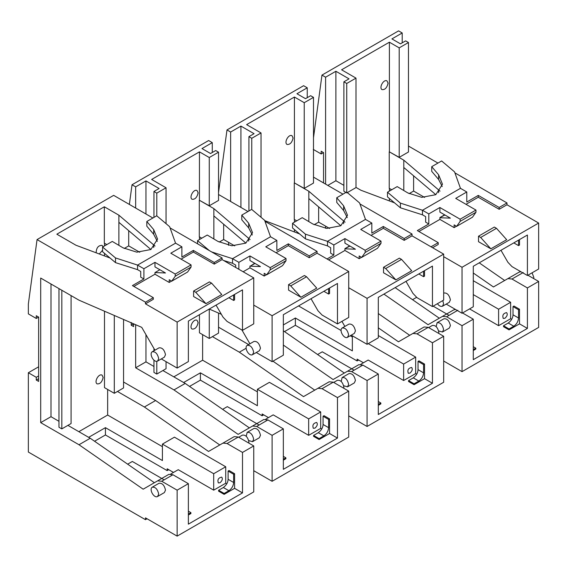 <?xml version="1.0" encoding="UTF-8"?>
<svg xmlns="http://www.w3.org/2000/svg" width="567" height="567" viewBox="0 0 567 567"><rect width="100%" height="100%" fill="white"/><g stroke="black" fill="none" stroke-linecap="round" stroke-linejoin="round"><path stroke-width="0.85" d="M220.031 482.765C222.335 480.61 222.895 478.732 221.711 477.116C218.366 477.818 217.246 479.753 218.352 482.928L220.031 482.765M233.639 474.26L233.639 482.489C233.342 485.969 231.754 488.711 228.891 490.71L224.142 493.453L218.607 490.257L223.355 487.514C226.403 485.182 227.984 482.439 228.104 479.292L228.104 471.064L229.054 470.518L234.589 473.714L233.639 474.26L228.104 471.064M224.142 493.453L224.142 494.367L234.589 488.336L234.589 473.714M218.607 490.257L218.607 491.171L224.142 494.367M127.653 464.175L132.338 461.467L164.154 479.838M213.695 473.714L225.73 466.769L174.445 437.164L162.417 444.11L213.695 473.714L213.695 490.164L225.73 483.219L225.73 466.769M168.746 469.696L167.166 470.61L105.434 434.967L105.434 427.66L162.417 460.553L162.417 444.11M248.771 443.068L248.913 441.962C247.786 437.037 245.624 434.754 242.428 435.116L238.714 437.256M193.595 291.034L195.757 292.288L211.59 283.146L209.421 281.898L193.595 291.034L193.595 296.52L205.941 303.65L221.768 294.507L211.59 283.146M195.757 292.288L205.941 303.65M158.696 494.048C157.562 489.13 155.401 486.847 152.211 487.202C148.859 489.328 153.955 498.57 157.583 496.508L158.696 494.048M152.211 487.202L159.015 483.275C162.212 482.914 164.373 485.196 165.5 490.115L164.387 492.574L157.583 496.508M158.696 358.613L157.583 361.073C153.955 363.135 148.859 353.893 152.211 351.767C155.401 351.412 157.562 353.695 158.696 358.613M152.211 351.767L159.015 347.84C162.212 347.486 164.373 349.768 165.5 354.687L164.387 357.146L157.583 361.073M147.059 518.77L145.478 519.684L145.478 517.855L177.138 536.127L177.138 490.164L161.701 481.255L157.619 480.851L168.853 474.359L143.16 489.193L78.997 444.748L90.238 438.256L67.92 425.37L71.088 423.549L71.088 295.605M38.641 378.678L36.267 380.046L38.641 381.421L38.641 317.081L36.267 318.456L28.35 313.884L28.35 304.018L37.053 239.586L145.478 302.19L153.317 297.661L132.423 285.598L143.898 278.978L143.898 268.737L154.975 262.344L175.238 274.038L175.238 276.214L171.751 281.168L187.585 272.032L191.065 267.078L191.065 264.902L170.802 253.208L181.887 246.808L175.55 243.151L169.639 226.694L156.719 215.786L146.818 221.499L153.7 229.607L157.576 239.068L150.865 249.53L136.831 252.166L123.011 247.807L112.287 241.436L102.584 247.035L115.512 257.942L137.561 265.087L137.561 269.651L115.512 262.634L115.512 257.942M38.641 317.081L36.267 315.713L36.267 318.456M38.641 375.935L36.267 377.303L36.267 380.046M38.641 366.799L28.35 372.739L36.267 377.303M145.478 519.684L28.35 452.055L28.35 372.739M103.137 377.445L102.095 375.134C98.693 373.206 93.916 381.867 97.056 383.859C100.054 384.192 102.074 382.052 103.137 377.445M152.877 217.997L113.662 195.36L37.053 239.586M103.038 246.773L102.095 245.369C98.332 245.334 96.347 247.807 96.142 252.797M99.31 253.988L102.584 250.203M233.639 294.968L233.639 300.453L228.891 297.71M233.639 300.453L234.589 299.9L234.589 294.422M118.886 245.355L118.886 222.321L150.907 249.508M128.702 230.649L128.702 245.894L124.216 248.488M110.005 257.992L75.992 245.256L56.842 234.199L104.328 206.785L118.886 215.191L118.886 222.321M106.816 244.59L104.328 243.151L104.328 206.785M118.886 215.191L155.06 246.064M177.138 536.127L253.74 491.901L253.74 445.931L238.31 437.022L234.228 436.618L222.987 443.111L227.069 443.514L242.506 452.423L242.506 492.907L188.372 524.156L188.372 483.672L172.942 474.763L168.853 474.359M188.372 483.672L177.138 490.164M154.394 482.708L90.238 438.256M61.824 290.261L61.824 428.893L58.975 427.249L58.975 288.617M67.92 425.37L61.824 428.893M58.975 421.309L50.987 416.695L40.696 422.635L78.997 444.748M50.987 284.003L50.987 416.695M40.696 422.635L40.696 278.064L78.997 300.177L141.736 327.343L154.933 350.2M161.311 358.925L177.138 368.075L188.372 361.583L188.372 321.099L242.506 289.85L242.506 330.334L227.069 321.425L222.987 317.109L216.062 305.117M242.506 330.334L253.74 323.842L253.74 277.88L177.138 322.106L145.478 303.834L145.478 302.19M177.138 368.075L177.138 322.106M139.737 252.265L128.702 245.894M253.74 445.931L242.506 452.423M234.228 436.618L208.528 451.452L144.372 407.007L155.606 400.515L123.556 382.009M219.769 444.967L155.606 400.515M123.556 319.469L123.556 387.948L117.461 391.471L144.372 407.007M117.461 391.471L114.3 393.3L104.484 387.63L104.484 311.212M114.3 315.458L114.3 393.3M104.484 243.243L104.484 245.943M104.484 253.329L104.484 255.923M78.841 431.678L107.652 415.044L107.652 389.458M153.317 297.661L153.317 299.305L145.478 303.834M115.512 262.634L102.584 251.727L102.584 247.035M143.898 278.978L140.729 277.15L140.729 271.48L137.561 269.651M157.328 241.379L153.7 234.299L146.818 226.19L146.818 221.499M143.898 268.737L137.561 265.087L175.55 243.151M171.751 281.168L169.221 279.708L169.221 282.451L171.595 281.076M175.238 276.214L191.065 267.078M175.238 274.038L191.065 264.902M169.221 282.451L154.975 274.222L154.975 272.578L165.472 272.975L154.975 266.915L154.975 262.344M214.255 262.478L222.087 257.957L222.087 259.601L214.255 264.123L214.255 262.478L193.361 250.416L193.361 252.06L181.093 259.147M214.255 264.123L193.361 252.06M154.975 274.222L133.847 286.42M222.087 259.601L253.74 277.88M159.88 269.743L154.975 272.578M181.887 246.808L181.887 257.042L193.361 250.416M222.087 257.957L170.086 227.934M167.166 470.61L167.166 468.781L173.495 472.439M105.434 434.967L94.554 441.246M105.434 427.66L88.658 437.341M162.417 446.668L107.652 415.044M188.372 515.02L190.902 513.56L190.902 512.646L188.372 511.179M190.902 512.646L188.372 514.106M226.786 483.835L225.73 483.219M242.506 492.907L234.589 488.336M213.695 490.164L178.244 469.696L170.78 474.005M343.744 388.232L343.885 387.126C342.752 382.208 340.59 379.925 337.4 380.287L333.687 382.427M288.568 284.641L290.729 285.888L306.556 276.753L304.394 275.505L288.568 284.641L288.568 290.127L300.914 297.25L316.74 288.114L306.556 276.753M290.729 285.888L300.914 297.25M253.662 352.22L252.549 354.68C248.927 356.742 243.831 347.5 247.177 345.374C250.373 345.019 252.535 347.302 253.662 352.22M247.177 345.374L253.988 341.447C257.177 341.086 259.339 343.368 260.473 348.287L259.36 350.746L252.549 354.68M248.75 440.573L252.549 441.679L253.662 439.219C252.535 434.301 250.373 432.019 247.177 432.373L246.234 436.221M247.177 432.373L253.988 428.439C257.177 428.085 259.339 430.367 260.473 435.286L259.36 437.745L252.549 441.679M135.662 208.061L135.662 186.862L145.953 180.923L159.093 188.506L153.948 191.476L153.948 217.381M145.953 180.923L145.953 214M256.277 352.525L272.103 361.675L283.344 355.19L283.344 314.706L337.471 283.45L337.471 323.934L322.042 315.025L317.959 310.716L311.035 298.717M337.471 323.934L348.712 317.449L348.712 271.48L272.103 315.713L253.74 305.11M272.103 361.675L272.103 315.713M241.932 330.001L249.898 343.8M218.529 313.076L218.529 333.12L209.266 338.471L209.266 309.065L221.364 314.302M153.948 191.476L156.797 193.12L166.053 187.776L151.651 179.456L199.449 151.864L209.266 157.527L218.529 152.183L218.529 200.435L209.266 205.778L199.293 200.201L213.858 208.613L213.858 215.921L245.88 243.108M213.858 208.613L250.104 239.572M156.797 361.321L156.797 374.064L153.948 372.42L153.948 360.123M249.367 427.879L185.211 383.427L162.892 370.542L156.797 374.064M162.892 370.542L166.053 368.713L166.053 361.675M328.612 419.431L328.612 427.66C328.307 431.14 326.727 433.883 323.863 435.881L319.115 438.624L313.572 435.428L318.321 432.685C321.369 430.353 322.956 427.61 323.07 424.463L323.07 416.235L324.019 415.689L329.562 418.885L328.612 419.431L323.07 416.235M319.115 438.624L319.115 439.538L329.562 433.507L329.562 418.885M313.572 435.428L313.572 436.342L319.115 439.538M209.266 338.471L199.449 332.801L199.449 314.706M199.449 236.85L199.449 239.543M234.71 245.872L223.667 239.501L219.181 242.088M201.788 238.197L199.293 236.758L199.293 200.201M212.434 336.642L239.338 352.178L303.501 396.624L317.959 388.282L322.042 388.686L337.471 397.595L337.471 438.078L283.344 469.327L283.344 428.843L267.907 419.934L263.825 419.53L252.584 426.023L256.674 426.427L272.103 435.336L272.103 481.298L253.74 470.702M246.085 348.28L239.338 352.178M248.608 344.552L218.529 327.18M314.735 390.139L272.954 361.186M329.193 381.789L317.959 388.282L329.193 381.789L333.283 382.193L322.042 388.686M272.103 481.298L348.712 437.072L348.712 391.102L337.471 397.595M348.712 391.102L333.283 382.193M222.618 409.346L227.31 406.638L259.126 425.009M314.997 428.113C317.307 425.966 317.867 424.081 316.677 422.465C313.331 423.173 312.219 425.108 313.317 428.283L314.997 428.113M265.753 419.176L273.209 414.867L308.668 435.336L308.668 418.885L320.695 411.94L269.41 382.335L257.383 389.274L308.668 418.885M308.668 435.336L320.695 428.39L320.695 411.94M263.712 414.867L262.131 415.781L200.399 380.138L200.399 372.831L257.383 405.724L257.383 389.274M198.11 192.844L197.061 190.54C193.666 188.613 188.889 197.273 192.029 199.265C195.02 199.598 197.047 197.458 198.11 192.844M218.529 152.183L215.68 150.538L210.534 153.508L201.987 148.568L212.271 142.629L208.635 140.531L132.026 184.757L135.662 186.862M129.368 204.425L132.026 184.757M133.606 323.849L131.232 325.217L133.606 326.585L133.606 323.821M198.11 322.616L197.061 320.305C193.666 318.378 188.889 327.039 192.029 329.03C195.02 329.363 197.047 327.223 198.11 322.616M131.232 322.474L131.232 325.217M200.399 380.138L189.527 386.418M200.399 372.831L183.623 382.512M173.814 376.849L202.617 360.215L202.617 334.629M257.383 391.84L202.617 360.215M268.46 417.61L262.131 413.953L262.131 415.781M185.211 383.427L173.97 389.919L238.126 434.365L263.825 419.53M283.344 428.843L272.103 435.336M321.758 428.999L320.695 428.39M337.471 438.078L329.562 433.507M283.344 460.191L285.874 458.731L285.874 457.817L283.344 456.35M285.874 457.817L283.344 459.277M153.948 366.473L145.953 361.859L135.662 367.799L173.97 389.919M145.953 334.65L145.953 361.859M135.662 367.799L135.662 324.714M153.948 348.492L153.948 350.767M254.689 263.258L250.26 266.185L255.008 263.442M197.55 243.796L197.55 240.642L207.253 235.043L217.976 241.414L231.804 245.773L245.837 243.137L252.542 232.676L248.672 223.214L248.672 227.899L241.79 219.79L241.79 215.106L251.684 209.386L264.612 220.294L270.523 236.758L232.534 258.687L232.534 263.258L223.639 260.501M235.702 267.461L235.702 265.087L232.534 263.258M241.79 215.106L248.672 223.214M252.301 234.986L248.672 227.899M197.55 240.642L209.379 250.621M211.64 251.925L232.534 258.687L238.863 262.344L249.948 255.944L270.204 267.645L286.03 258.502L265.774 246.808L276.852 240.415L276.852 250.465L288.327 243.838L288.327 245.667L276.058 252.747M238.863 269.29L238.863 262.344M276.852 240.415L270.523 236.758M270.204 267.645L270.204 269.821L286.03 260.678L286.03 258.502M270.204 269.821L266.724 274.775L282.55 265.632L286.03 260.678M266.724 274.775L264.187 273.308L264.187 276.051L266.561 274.683M250.26 266.185L260.444 266.575L249.948 260.515L249.948 255.944M264.187 276.051L249.948 267.83L249.948 266.001M249.948 267.83L243.137 271.756M309.221 257.73L309.221 255.901L317.052 251.379L317.052 253.208L309.221 257.73L288.327 245.667M288.327 243.838L309.221 255.901M317.052 253.208L348.712 271.48M218.529 194.495L248.006 211.512M264.973 221.307L317.052 251.379M212.271 142.629L212.271 152.502M209.266 157.527L209.266 205.778M199.449 151.864L199.449 200.116M166.053 223.667L166.053 187.776M156.797 193.12L156.797 215.85M213.858 238.962L213.858 215.921M223.667 224.256L223.667 239.501M328.612 288.568L328.612 294.053L323.863 291.31M328.612 294.053L329.562 293.508L329.562 288.022M473.282 350.534L475.812 349.066L475.812 348.152L473.282 346.692M475.812 348.152L473.282 349.619M518.55 309.773L518.55 318.002C518.245 321.482 516.665 324.218 513.801 326.223L509.053 328.966L503.51 325.763L508.259 323.027C511.306 320.695 512.894 317.952 513.007 314.798L513.007 306.577L513.957 306.024L519.5 309.228L518.55 309.773L513.007 306.577M509.053 328.966L509.053 329.881L519.5 323.849L519.5 309.228M503.51 325.763L503.51 326.677L509.053 329.881M442.784 300.602L443.6 303.784L442.487 306.244C440.602 306.733 438.922 305.882 437.455 303.685M443.678 293.153L443.926 293.011C447.115 292.657 449.277 294.939 450.411 299.858L449.298 302.317L442.487 306.244M438.688 330.908L442.487 332.014L443.6 329.555C442.473 324.636 440.311 322.354 437.114 322.715L436.172 326.557M437.114 322.715L443.926 318.782C447.115 318.427 449.277 320.709 450.411 325.628L449.298 328.087L442.487 332.014M446.215 304.096L462.041 313.246L473.282 306.761L473.282 266.277L527.409 235.022L527.409 275.505L511.98 266.596L507.897 262.28L500.973 250.288M394.526 202.837L360.903 190.243L355.991 187.408M325.6 184.119L325.6 77.204L335.891 71.265L349.031 78.848L343.885 81.818L346.735 83.462L355.991 78.118L341.589 69.798L389.387 42.199L399.203 47.869L408.467 42.518L408.467 151.999L399.203 157.343L389.231 151.772L403.796 160.178L440.042 191.136M403.796 160.178L403.796 167.492L435.817 194.679M343.885 81.818L343.885 191.292L345.905 192.461M343.885 185.352L335.891 180.738L327.818 185.402M335.891 71.265L335.891 180.738M533.682 278.574L533.823 277.469L532.101 272.798M412.556 299.688L416.554 297.377M449.064 315.351L433.153 306.166M504.935 318.271C507.245 316.124 507.805 314.238 506.614 312.623C503.269 313.331 502.156 315.266 503.255 318.441L504.935 318.271M469.561 308.909L498.606 325.678L498.606 309.228L510.633 302.282L473.282 280.715M498.606 325.678L510.633 318.732L510.633 302.282M498.606 309.228L473.282 294.606M388.048 83.186L386.999 80.883C383.604 78.948 378.827 87.609 381.967 89.607C384.958 89.94 386.985 87.8 388.048 83.186M408.467 42.518L405.618 40.874L400.472 43.843L391.925 38.91L402.209 32.971L398.573 30.873L321.964 75.099L325.6 77.204M313.494 137.767L321.964 75.099M323.544 182.935L323.544 152.594L321.17 153.962L313.26 149.397M323.544 152.594L321.17 151.226L321.17 153.962M520.924 271.756L519.131 272.132L507.897 278.617L511.98 279.021L527.409 287.93L538.65 281.445L538.65 327.414L462.041 371.64L443.678 361.037M538.65 281.445L527.884 275.229M519.131 272.132L493.439 286.966L473.282 273.003M504.673 280.481L479.221 262.847M389.387 188.414L389.387 191.114M389.387 198.5L389.387 200.909M424.648 197.436L413.605 191.065L409.119 193.659M391.726 189.761L389.231 188.322L389.231 151.772M527.409 275.505L538.65 269.013L538.65 223.051L462.041 267.277L443.678 256.681M478.505 236.212L480.667 237.46L496.494 228.317L494.332 227.069L478.505 236.212L478.505 241.691L490.852 248.821L506.678 239.685L496.494 228.317M480.667 237.46L490.852 248.821M431.019 246.808L438.22 242.655L438.22 244.476L432.6 247.722M438.22 242.655L417.326 230.592L428.801 223.965L428.801 213.915L439.886 207.515L460.142 219.209L475.968 210.073L455.712 198.379L466.79 191.979L466.79 202.029L478.264 195.409L478.264 197.231L465.996 204.318M444.634 214.822L439.886 217.565L444.946 215.006M387.488 196.898L387.488 192.206L397.191 186.607L407.914 192.978L421.742 197.337L435.775 194.701L442.48 184.24L438.61 174.778L438.61 179.47L431.728 171.362L431.728 166.67L441.622 160.957L454.55 171.865L460.461 188.322L422.472 210.258L422.472 214.822L400.415 207.805L387.488 196.898M428.801 223.965L425.64 222.136L425.64 216.651L422.472 214.822M431.728 166.67L438.61 174.778M442.239 186.55L438.61 179.47M387.488 192.206L400.415 203.121L422.472 210.258L428.801 213.915M400.415 207.805L400.415 203.121M466.79 191.979L460.461 188.322M460.142 219.209L460.142 221.385L475.968 212.249L475.968 210.073M460.142 221.385L456.662 226.339L472.488 217.204L475.968 212.249M456.662 226.339L454.124 224.879L454.124 227.622L456.499 226.247M440.198 217.749L450.382 218.146L439.886 212.086L439.886 207.515M454.124 227.622L439.886 219.394L439.886 217.565M439.886 219.394L418.907 231.506M499.158 209.294L499.158 207.472L506.99 202.943L506.99 204.772L499.158 209.294L478.264 197.231M478.264 195.409L499.158 207.472M506.99 204.772L538.65 223.051M408.467 146.059L437.944 163.083M454.911 172.878L506.99 202.943M402.209 32.971L402.209 42.844M399.203 47.869L399.203 157.343M389.387 42.199L389.387 151.68M346.735 192.936L355.991 187.592L355.991 78.118M346.735 83.462L346.735 192.093M403.796 190.533L403.796 167.492M413.605 175.82L413.605 191.065M518.55 240.139L518.55 245.624L513.801 242.882M518.55 245.624L519.5 245.072L519.5 239.593M462.041 313.246L462.041 267.277M383.909 294.11L428.064 324.707L442.522 316.358L446.612 316.762L462.041 325.678L462.041 371.64M325.6 228.295L325.6 226.155M439.305 318.222L395.142 287.625M453.763 309.873L442.522 316.358L453.763 309.873L455.556 309.497M527.409 287.93L527.409 328.413L473.282 359.669L473.282 319.186L462.516 312.97M473.282 319.186L462.041 325.678M511.696 319.341L510.633 318.732M527.409 328.413L519.5 323.849M438.709 333.403L438.851 332.297C437.724 327.379 435.562 325.097 432.366 325.451L428.652 327.598M351.249 335.168L367.076 344.318L378.309 337.826L378.309 297.342L432.444 266.093L432.444 306.577L417.007 297.668L412.925 293.352L406 281.36M432.444 306.577L443.678 300.085L443.678 254.122L367.076 298.348L348.712 287.752M383.533 267.277L385.695 268.531L401.528 259.388L399.359 258.141L383.533 267.277L383.533 272.762L395.879 279.892L411.706 270.75L401.528 259.388M385.695 268.531L395.879 279.892M348.634 334.856L347.521 337.315C343.893 339.378 338.797 330.136 342.149 328.01C345.338 327.655 347.5 329.937 348.634 334.856M342.149 328.01L348.953 324.083C352.15 323.729 354.311 326.011 355.438 330.93L354.325 333.389L347.521 337.315M343.715 385.744L347.521 386.85L348.634 384.391C347.5 379.472 345.338 377.19 342.149 377.544L341.206 381.393M342.149 377.544L348.953 373.61C352.15 373.256 354.311 375.538 355.438 380.457L354.325 382.916L347.521 386.85M230.634 201.483L230.634 132.033L240.925 126.094L254.059 133.677L248.913 136.647L248.913 210.988M240.925 126.094L240.925 207.423M341.936 321.361L344.871 326.443M248.913 136.647L251.762 138.291L261.026 132.947L246.624 124.627L294.422 97.028L304.238 102.698L313.494 97.354L313.494 183.07L304.238 188.414L294.266 182.843L308.824 191.249L308.824 198.556L340.845 225.751M308.824 191.249L345.069 222.207M299.553 233.902L264.725 220.62M423.577 364.602L423.577 372.831C423.28 376.311 421.692 379.054 418.829 381.052L414.08 383.795L408.545 380.599L413.293 377.856C416.341 375.524 417.922 372.781 418.042 369.627L418.042 361.406L418.992 360.86L424.527 364.057L423.577 364.602L418.042 361.406M414.08 383.795L414.08 384.709L424.527 378.678L424.527 364.057M408.545 380.599L408.545 381.513L414.08 384.709M294.422 219.486L294.422 222.179M294.422 229.571L294.422 231.981M329.675 228.508L318.64 222.136L314.153 224.73M296.754 220.832L294.266 219.394L294.266 182.843M378.309 327.832L398.466 341.795L412.925 333.446L417.007 333.85L432.444 342.766L432.444 383.249L378.309 414.498L378.309 374.014L362.88 365.105L358.791 364.701L347.557 371.187L351.639 371.598L367.076 380.507L367.076 426.469L348.712 415.873M409.707 335.31L378.309 313.558M424.166 326.961L412.925 333.446L424.166 326.961L428.248 327.365L417.007 333.85M367.076 426.469L443.678 382.243L443.678 336.274L432.444 342.766M443.678 336.274L428.248 327.365M317.591 354.517L322.276 351.809L354.091 370.18M409.969 373.1C412.28 370.953 412.833 369.067 411.649 367.451C408.304 368.16 407.184 370.095 408.29 373.27L409.969 373.1M360.718 364.34L368.181 360.038L403.633 380.507L403.633 364.057L415.668 357.111L378.309 335.544M403.633 380.507L415.668 373.561L415.668 357.111M403.633 364.057L368.259 343.63M358.684 360.038L357.104 360.952L295.372 325.309L295.372 318.002L352.355 350.895L352.355 335.82M293.075 138.015L292.033 135.711C288.631 133.784 283.854 142.445 286.994 144.436C289.992 144.769 292.012 142.629 293.075 138.015M313.494 97.354L310.645 95.71L305.5 98.679L296.952 93.739L307.243 87.8L303.6 85.702L226.991 129.928L230.634 132.033M218.529 192.596L226.991 129.928M228.579 245.348L228.579 242.329M295.372 325.309L284.492 331.589M295.372 318.002L283.344 324.941M352.355 337.004L350.208 335.763M341.036 330.469L298.533 305.932M363.433 362.774L357.104 359.124L357.104 360.952M344.332 373.051L283.344 330.795M283.344 345.069L333.098 379.536L358.791 364.701M378.309 374.014L367.076 380.507M416.724 374.17L415.668 373.561M432.444 383.249L424.527 378.678M378.309 405.362L380.84 403.895L380.84 402.988L378.309 401.521M380.84 402.988L378.309 404.448M367.076 344.318L367.076 298.348M349.662 245.894L344.913 248.637L349.981 246.078M292.522 227.969L292.522 223.278L302.225 217.678L312.949 224.05L326.769 228.409L340.802 225.772L347.514 215.311L343.637 205.849L343.637 210.541L336.755 202.426L336.755 197.741L346.657 192.029L359.577 202.936L365.488 219.394L327.499 241.329L327.499 245.894L305.45 238.877L292.522 227.969M327.031 258.963L333.835 255.037L330.667 253.208L330.667 247.722L327.499 245.894M336.755 197.741L343.637 205.849M347.266 217.622L343.637 210.541M292.522 223.278L305.45 234.185L327.499 241.329L333.835 244.979L344.913 238.587L365.176 250.281L381.003 241.145L360.74 229.444L371.824 223.051L371.824 233.101L383.299 226.474L383.299 228.303L371.031 235.383M305.45 238.877L305.45 234.185M333.835 255.037L333.835 244.979M371.824 223.051L365.488 219.394M365.176 250.281L365.176 252.457L381.003 243.321L381.003 241.145M365.176 252.457L361.689 257.411L377.523 248.268L381.003 243.321M361.689 257.411L359.159 255.951L359.159 258.687L361.533 257.319M345.232 248.821L355.41 249.218L344.913 243.151L344.913 238.587M359.159 258.687L344.913 250.465L344.913 248.637M344.913 250.465L328.612 259.877M404.193 240.365L404.193 238.537L412.025 234.015L412.025 235.844L404.193 240.365L383.299 228.303M383.299 226.474L404.193 238.537M412.025 235.844L443.678 254.122M313.494 177.131L342.971 194.148M359.946 203.95L412.025 234.015M307.243 87.8L307.243 97.673M304.238 102.698L304.238 188.414M294.422 97.028L294.422 182.751M261.026 217.267L261.026 132.947M251.762 138.291L251.762 209.457M308.824 221.598L308.824 198.556M318.64 206.891L318.64 222.136M423.577 271.21L423.577 276.689L418.829 273.953M423.577 276.689L424.527 276.143L424.527 270.657M228.891 490.71L223.355 487.514M233.639 482.489L228.104 479.292M153.7 244.753L153.7 247.495M172.942 474.763L161.701 481.255M238.31 437.022L227.069 443.514M153.7 229.607L153.7 234.299M248.672 238.168L248.672 241.103M323.863 435.881L318.321 432.685M328.612 427.66L323.07 424.463M267.907 419.934L256.674 426.427M513.801 326.223L508.259 323.027M518.55 318.002L513.007 314.798M438.61 189.739L438.61 192.667M523.221 272.536L511.98 279.021M457.845 310.277L446.612 316.762M343.637 220.811L343.637 223.738M418.829 381.052L413.293 377.856M362.88 365.105L351.639 371.598M423.577 372.831L418.042 369.627"/></g></svg>
